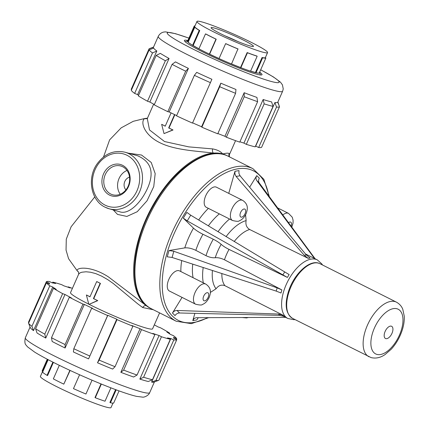 <?xml version="1.0" encoding="UTF-8"?>
<svg xmlns="http://www.w3.org/2000/svg" width="429" height="429" viewBox="0 0 429 429"><rect width="100%" height="100%" fill="white"/><g stroke="black" fill="none" stroke-linecap="round" stroke-linejoin="round"><path stroke-width="0.64" d="M96.686 281.58L97.056 281.692A44.841 3.764 23.8 0 0 100.456 283.403L96.686 281.58L89.961 296.841L86.808 295.125A44.841 3.764 23.8 0 0 89.988 296.777M100.456 283.403L93.731 298.659A44.841 3.764 23.8 0 0 97.764 300.632L89.114 304.338A44.841 3.764 23.8 0 0 145.957 327.997A44.841 3.764 23.8 0 0 152.585 328.802L159.604 312.88M94.777 196.9L71.123 226.769L66.286 239.141L66.045 250.064L68.56 258.682L77.381 271.037A3.416 3.352 147.4 0 1 78.571 272.152L78.679 274.131L79.976 272.908L81.81 272.227L86.025 271.782L90.519 272.227L95.785 273.622L101.593 276.099L107.727 279.622L113.374 283.58L137.419 303.582L142.691 307.529L153.378 309.754M154.944 310.542L158.8 312.478M78.673 274.131L70.528 292.61A44.841 3.764 23.8 0 0 88.749 304.15M174.86 114.709L168.988 128.024L168.672 127.939L174.571 114.575M229.215 153.603A3.416 3.352 -32.6 0 0 229.397 156.842L229.215 153.603C228.448 152.939 226.287 153.051 222.721 153.947C220.656 151.453 217.299 149.775 212.65 148.906L188.781 146.874L164.532 141.543L149.496 129.928L147.292 118.565M168.988 128.024A44.841 3.764 23.8 0 0 173.021 129.992L164.034 133.601L172.769 129.939L168.672 127.939M171.085 112.907L165.219 126.201L162.071 124.49A44.841 3.764 23.8 0 0 165.245 126.142M161.647 124.351L164.034 133.601M259.502 72.458A39.447 3.314 -156.2 0 1 259.55 72.56A39.447 3.314 -156.2 0 1 222.136 59.985A39.447 3.314 -156.2 0 1 187.623 40.835A39.447 3.314 -156.2 0 1 187.73 40.803M187.623 40.835L185.382 41.693A41.152 3.453 23.8 0 0 185.226 41.785M260.467 74.968A41.152 3.453 23.8 0 0 260.424 74.791L259.55 72.56M192.621 45.308L199.212 30.362L199.753 30.566A38.594 3.239 23.8 0 1 195.372 27.504L194.755 27.247L188.165 42.192A39.275 3.298 23.8 0 0 192.621 45.308L193.157 45.512A38.594 3.239 23.8 0 0 198.938 48.772M196.954 21.45A38.594 3.239 23.8 0 0 212.972 31.553A38.594 3.239 23.8 0 0 248.52 47.276A38.594 3.239 23.8 0 0 267.573 52.595A38.594 3.239 23.8 0 0 233.569 34.057A38.594 3.239 23.8 0 0 196.954 21.45L188.165 41.377A38.594 3.239 23.8 0 0 188.293 41.897M195.002 25.874A39.275 3.298 23.8 0 0 194.246 26.024L187.655 40.97L188.229 41.227M256.043 72.721A39.275 3.298 23.8 0 0 259.293 72.935L265.883 57.99L265.261 57.711A38.594 3.239 23.8 0 1 262.065 57.502L255.475 72.447L256.043 72.721L262.634 57.776A39.275 3.298 23.8 0 0 265.883 57.99M250.616 71.091A38.594 3.239 23.8 0 0 255.475 72.447M240.862 67.707A39.275 3.298 23.8 0 0 250.579 71.171L257.169 56.226L256.698 55.979A38.594 3.239 23.8 0 1 247.152 52.574L240.556 67.519L240.862 67.707L247.453 52.762A39.275 3.298 23.8 0 0 257.169 56.226M231.537 63.921A38.594 3.239 23.8 0 0 240.556 67.519M225.633 43.64L219.037 58.585A39.275 3.298 23.8 0 0 231.51 63.98L237.961 48.911A38.594 3.239 23.8 0 1 225.708 43.613L225.633 43.64A39.275 3.298 23.8 0 0 238.1 49.029M209.373 54.097L215.964 39.152A39.275 3.298 23.8 0 1 205.502 33.891L198.911 48.842A39.275 3.298 23.8 0 0 209.373 54.097L209.62 54.151A38.594 3.239 23.8 0 0 219.063 58.532M194.246 26.024L194.825 26.276M194.755 27.247A39.275 3.298 23.8 0 0 199.212 30.362M205.502 33.891L205.931 34.036A38.594 3.239 23.8 0 0 210.778 36.535A38.594 3.239 23.8 0 0 216.211 39.2L209.62 54.151M199.753 30.566L193.157 45.512M220.688 33.741A23.161 1.947 23.8 0 0 253.314 46.488A23.161 1.947 23.8 0 0 233.049 35.242A23.161 1.947 23.8 0 0 211.084 27.864A23.161 1.947 23.8 0 0 220.688 33.741M225.107 35.891A19.745 1.657 -156.2 0 1 237.923 41.549M262.634 57.776L262.065 57.502M247.453 52.762L247.152 52.574M170.318 339.269A71.38 5.995 -156.2 0 1 161.46 336.754L159.068 335.51L139.843 379.102A67.964 5.706 -156.2 0 0 148.278 381.499L152.467 379.751L170.318 339.269L167.508 337.902A67.964 5.706 23.8 0 0 170.828 338.524L173.809 339.924L155.952 380.405L151.603 382.121A67.964 5.706 23.8 0 0 154.097 382.067L158.574 380.351A71.38 5.995 23.8 0 0 158.934 380.11L176.791 339.629L173.67 338.245A67.964 5.706 23.8 0 0 173.74 338.132A67.964 5.706 23.8 0 0 173.563 337.307L176.684 338.642L176.335 339.43M170.828 338.524L151.603 382.121M176.684 338.642A71.38 5.995 23.8 0 0 173.332 335.585L170.372 334.395A67.964 5.706 23.8 0 0 166.86 332.035L169.637 333.108L169.38 333.692M169.637 333.108A71.38 5.995 23.8 0 0 160.462 327.756L158.124 326.941A67.964 5.706 23.8 0 0 154.311 324.876M68.045 287.221L68.206 286.851L70.281 287.993A67.964 5.706 23.8 0 0 64.039 285.902L61.653 284.658A71.38 5.995 23.8 0 0 52.788 282.143L52.451 282.909M72.404 288.342A71.38 5.995 23.8 0 0 68.206 286.851M155.952 380.405A71.38 5.995 23.8 0 0 158.574 380.351M173.809 339.924A71.38 5.995 23.8 0 0 176.791 339.629M159.068 335.51A67.964 5.706 -156.2 0 1 152.826 333.419L154.901 334.561A71.38 5.995 -156.2 0 1 141.511 329.622L140.074 328.716A67.964 5.706 -156.2 0 1 131.864 325.477L132.883 326.222A71.38 5.995 -156.2 0 1 116.999 319.61L116.742 319.187A67.964 5.706 -156.2 0 1 107.808 315.288L107.62 315.519A71.38 5.995 -156.2 0 1 91.661 308.242L92.616 308.36A67.964 5.706 -156.2 0 1 84.325 304.402L82.958 304.086A71.38 5.995 -156.2 0 1 69.353 297.249L71.375 297.892A67.964 5.706 -156.2 0 1 64.983 294.471L62.645 293.656A71.38 5.995 -156.2 0 1 53.469 288.304L56.247 289.377A67.964 5.706 -156.2 0 1 52.735 287.017L49.78 285.827A71.38 5.995 -156.2 0 1 46.429 282.77L49.544 284.105A67.964 5.706 -156.2 0 1 49.373 283.279A67.964 5.706 -156.2 0 1 49.442 283.167L46.321 281.783A71.38 5.995 -156.2 0 1 49.303 281.488L52.279 282.888A67.964 5.706 -156.2 0 1 55.604 283.51L52.788 282.143M152.467 379.751A71.38 5.995 -156.2 0 1 143.602 377.236L161.46 336.754M154.901 334.561L137.049 375.043L133.601 377.016A67.964 5.706 -156.2 0 1 120.849 372.313L140.074 328.716M132.883 326.222L115.031 366.698L112.639 369.074A67.964 5.706 -156.2 0 1 97.512 362.778L116.742 319.187M107.808 315.288L88.583 358.88A67.964 5.706 -156.2 0 1 73.391 351.952L73.809 348.723L91.661 308.242M84.325 304.402L65.095 347.994A67.964 5.706 -156.2 0 1 52.145 341.484L51.501 337.725L69.353 297.249M64.983 294.471L45.758 338.068A67.964 5.706 -156.2 0 1 37.023 332.968L35.618 328.78L53.469 288.304M52.735 287.017L33.51 330.609A67.964 5.706 -156.2 0 1 30.32 327.697L28.577 323.246L46.429 282.77M139.843 379.102L143.602 377.236M120.849 372.313L123.654 370.104L141.511 329.622M107.62 315.519L88.583 358.88M97.512 362.778L99.147 360.092L116.999 319.61M82.958 304.086L65.101 344.562L65.095 347.994M62.645 293.656L44.793 334.137L45.758 338.068M49.78 285.827L31.928 326.303L33.51 330.609M46.321 281.783L28.464 322.259L28.722 322.919M31.928 326.303A71.38 5.995 -156.2 0 1 28.577 323.246M44.793 334.137A71.38 5.995 -156.2 0 1 35.618 328.78M65.101 344.562A71.38 5.995 -156.2 0 1 51.501 337.725M89.768 356A71.38 5.995 -156.2 0 1 73.809 348.723M115.031 366.698A71.38 5.995 -156.2 0 1 99.147 360.092M137.049 375.043A71.38 5.995 -156.2 0 1 123.654 370.104M385.805 338.62A6.832 3.502 -63.3 0 1 386.969 328.437A6.832 3.502 -63.3 0 1 392.884 330.115A6.832 3.502 -63.3 0 1 385.805 338.62M376.866 354.392A25.027 12.832 -63.3 0 1 381.129 317.095A25.027 12.832 -63.3 0 1 402.793 323.241A25.027 12.832 -63.3 0 1 376.866 354.392M195.619 304.209L169.423 291.039A11.272 5.781 -63.3 0 1 169.08 278.871A11.272 5.781 -63.3 0 1 179.011 270.694A11.272 5.781 -63.3 0 1 179.542 270.903L205.743 284.068A11.272 5.781 116.7 0 0 205.212 283.864A11.272 5.781 116.7 0 0 195.275 292.042A11.272 5.781 116.7 0 0 195.619 304.209C199.667 305.185 201.952 305.266 202.472 304.44C205.1 303.501 207.33 301.185 209.164 297.495C210.698 293.297 211.921 288.213 205.743 284.068M277.134 287.875L276.222 291.109L281.006 293.002L281.88 289.918L277.134 287.875L173.825 251.276L169.01 250.547L184.776 247.887C188.068 247.587 191.763 248.407 195.844 250.348A46.45 23.815 -63.3 0 1 202.938 234.272C198.895 232.239 195.737 230.201 193.474 228.158L183.301 218.141L187.232 220.876L190.723 215.186L186.84 212.376L183.301 218.141M242.658 200.37C248.841 204.515 247.613 209.599 246.08 213.798C244.246 217.487 242.015 219.804 239.387 220.742C238.867 221.562 236.583 221.487 232.534 220.511L206.338 207.341A11.272 5.781 -63.3 0 1 205.995 195.174A11.272 5.781 -63.3 0 1 215.932 186.996A11.272 5.781 -63.3 0 1 216.457 187.205L242.658 200.37A11.272 5.781 116.7 0 0 242.128 200.166A11.272 5.781 116.7 0 0 232.196 208.333A11.272 5.781 116.7 0 0 232.529 220.506M228.743 193.377L234.979 171.278L234.915 174.008L236.106 176.442L240.063 175.777L238.91 173.337L238.991 170.603L234.979 171.278M249.646 187.221L256.751 175.643C255.764 177.408 255.754 179.027 256.73 180.502L313.379 256.933L315.24 258.853M285.623 317.353L196.214 317.707L194.133 318.49L192.803 320.629L194.863 313.342M278.346 314.033L279.681 315.353L284.341 316.479L283.07 315.224L278.346 314.033L176.995 310.467C175.102 310.494 173.589 311.352 172.458 313.041L182.057 297.394M276.222 291.109L172.077 257.459L167.24 256.81L169.01 250.547M281.88 289.918L224.458 259.786A32.786 16.811 -63.3 0 1 229.032 249.415C225.659 247.715 223.032 246.021 221.144 244.321C219.257 242.621 216.629 240.921 213.256 239.226L202.938 234.272M195.844 250.348L206 255.679C209.406 257.298 212.484 257.985 215.229 257.732C217.975 257.486 221.048 258.167 224.458 259.786M283.07 315.224L224.887 285.676A32.786 16.811 -63.3 0 1 221.857 273.546M234.223 241.522A32.786 16.811 -63.3 0 1 249.662 229.499L308.156 258.344L310.124 258.011L306.327 254.933L240.063 175.777M229.032 249.415L287.387 277.424L289.13 274.587L190.723 215.186M287.387 277.424L187.232 220.876M249.662 229.499C246.552 227.531 245.372 224.565 246.133 220.597L245.581 214.827M256.751 175.643L259.336 178.191C258.349 179.955 258.328 181.564 259.282 183.017L315.101 258.735M308.156 258.344L304.258 255.282L236.106 176.442M279.681 315.353L179.547 312.982C177.676 313.025 176.174 313.894 175.043 315.588L172.458 313.041M210.355 292.439L216.06 288.781C218.527 285.435 221.466 284.4 224.887 285.676M192.803 320.629L196.814 319.948L198.268 317.701M227.37 155.834A85.382 43.774 116.7 0 0 222.721 153.947A85.382 43.774 116.7 0 0 213.449 153.099A85.382 43.774 116.7 0 0 145.71 219.686A85.382 43.774 116.7 0 0 146.182 305.62A85.382 43.774 116.7 0 0 150.697 308.392M97.764 300.632L93.415 298.579L100.145 283.317M89.114 304.338L97.506 300.579M93.731 298.659L93.415 298.579M86.39 294.986L88.776 304.241M129.537 177.15A7.422 6.344 -74.2 0 0 124.41 182.566A7.422 6.344 -74.2 0 0 125.928 189.87M126.989 170.447A14.94 12.768 -74.2 0 0 120.238 194.24M128.18 186.148A14.94 12.768 -74.2 0 0 120.796 166.012A14.94 12.768 -74.2 0 0 104.435 176.904A14.94 12.768 -74.2 0 0 112.639 194.761A14.94 12.768 -74.2 0 0 128.18 186.148M128.544 186.481A16.307 13.932 105.8 0 1 104.102 189.924A16.307 13.932 105.8 0 1 115.46 164.173A16.307 13.932 105.8 0 1 128.544 186.481M137.698 155.807L137.704 155.807C151.287 161.771 154.537 172.667 147.442 188.503C140.546 203.646 128.174 214.961 119.729 211.77L109.046 208.741A29.37 25.096 -74.2 0 0 141.205 187.334A29.37 25.096 -74.2 0 0 125.075 152.225L137.704 155.807M113.245 209.931L117.53 214.409L126.866 216.431L137.226 211.722L147.029 200.793L153.764 186.529L155.175 173.579L151.233 162.473L141.549 155.046L128.507 153.201M147.404 118.307A3.416 3.244 54.4 0 1 144.653 118.522C140.036 121.922 144.208 134.953 159.615 142.578C174.909 150.381 198.059 151.083 213.449 153.099A3.416 1.973 97 0 1 212.65 148.906M147.64 118.152L144.653 118.522L133.258 121.305L121.187 127.847L109.615 139.875L103.523 156.982M142.691 307.529A3.416 2.081 123.7 0 1 146.182 305.62L108.575 277.005C90.353 265.042 75.139 267.578 77.381 271.037L78.571 272.152M119.058 390.894L113.728 402.976A39.275 3.298 -156.2 0 1 110.478 402.767L109.91 402.488L115.589 389.618M116.179 389.838L110.478 402.767M110.907 387.848L105.014 401.217A39.275 3.298 -156.2 0 1 95.297 397.753L94.991 397.565L101.008 383.917M101.335 384.052L95.297 397.753M92.042 380.191L85.945 394.02A39.275 3.298 -156.2 0 1 73.472 388.626L79.585 374.764M69.889 370.35L63.808 384.143L70.115 370.452M63.808 384.143A39.275 3.298 -156.2 0 1 53.346 378.882L59.325 365.32M52.89 362.124L47.056 375.354L47.592 375.552L53.4 362.382M47.056 375.354A39.275 3.298 -156.2 0 1 42.6 372.233L48.134 359.684M47.281 359.234L42.09 371.01L42.664 371.267M112.972 403.126L111.02 407.55A38.594 3.239 -156.2 0 1 74.405 394.943A38.594 3.239 -156.2 0 1 40.401 376.405L47.839 359.529M276.523 107.035L274.919 102.52A67.964 5.706 23.8 0 0 277.761 102.241L279.51 106.741L261.652 147.217A71.38 5.995 23.8 0 1 258.671 147.512L276.523 107.035A71.38 5.995 23.8 0 0 279.51 106.741M273.037 106.381L271.6 101.898A67.964 5.706 23.8 0 1 263.159 99.507L264.173 103.866A71.38 5.995 23.8 0 0 273.037 106.381L255.18 146.857A71.38 5.995 23.8 0 1 246.321 144.342L243.935 143.098A67.964 5.706 -156.2 0 1 239.929 141.779M279.252 106.081L277.906 101.946M255.523 146.091A67.964 5.706 23.8 0 0 255.695 146.112L274.919 102.52M255.695 146.112L258.671 147.512M156.826 51.008A67.964 5.706 -156.2 0 1 153.636 48.102L149.147 49.877L131.29 90.358A71.38 5.995 -156.2 0 0 134.642 93.415L152.499 52.933L156.826 51.008L137.602 94.605L134.642 93.415M138.594 95.308A67.964 5.706 -156.2 0 1 137.602 94.605M169.074 58.467A67.964 5.706 -156.2 0 1 160.339 53.368L156.188 55.411L138.331 95.892A71.38 5.995 -156.2 0 0 147.506 101.244L165.363 60.768L169.074 58.467L149.85 102.059L147.506 101.244M154.37 104.499A67.964 5.706 -156.2 0 1 149.85 102.059M188.417 68.393A67.964 5.706 -156.2 0 1 175.466 61.889L172.072 64.355L154.22 104.837A71.38 5.995 -156.2 0 0 167.819 111.674L185.671 71.193L188.417 68.393L169.187 111.99L167.819 111.674M176.646 115.557A67.964 5.706 -156.2 0 1 169.187 111.99M211.899 79.285A67.964 5.706 -156.2 0 1 196.707 72.356L194.38 75.348L176.528 115.83A71.38 5.995 -156.2 0 0 192.487 123.107L211.899 79.285L192.487 123.107M220.833 83.178L219.718 86.717L201.866 127.198A71.38 5.995 -156.2 0 0 217.75 133.81L235.601 93.329L235.955 89.473A67.964 5.706 -156.2 0 1 220.833 83.178L201.603 126.775A67.964 5.706 -156.2 0 1 192.675 122.876M244.165 92.712L244.224 96.734L226.373 137.21A71.38 5.995 -156.2 0 0 239.763 142.149L257.62 101.673L256.917 97.415A67.964 5.706 -156.2 0 1 244.165 92.712L224.941 136.304A67.964 5.706 -156.2 0 1 217.873 133.526M263.159 99.507L243.935 143.098M187.859 40.508A42.417 3.561 23.8 0 0 184.39 40.46A42.417 3.561 23.8 0 0 221.761 60.832A42.417 3.561 23.8 0 0 262.006 74.694A42.417 3.561 23.8 0 0 259.631 72.163M264.173 103.866L246.321 144.342M226.373 137.21L224.941 136.304M201.866 127.198L201.603 126.775M131.639 89.57L131.183 89.371L149.035 48.89L153.507 47.169M257.62 101.673A71.38 5.995 -156.2 0 1 244.224 96.734M235.601 93.329A71.38 5.995 -156.2 0 1 219.718 86.717M210.339 82.625A71.38 5.995 -156.2 0 1 194.38 75.348M185.671 71.193A71.38 5.995 -156.2 0 1 172.072 64.355M165.363 60.768A71.38 5.995 -156.2 0 1 156.188 55.411M152.499 52.933A71.38 5.995 -156.2 0 1 149.147 49.877M149.035 48.89A71.38 5.995 -156.2 0 1 149.399 48.649L153.561 47.056M149.705 392.626C148.686 395.661 143.871 397.533 142.584 397.131L136.481 396.353C131.338 395.157 124.185 392.841 115.031 389.414C99.131 383.413 82.454 376.292 64.993 368.05C51.823 361.781 41.693 356.461 34.61 352.086L27.515 346.836L26.121 345.157C24.812 344.015 24.55 341.554 25.338 337.773A67.964 5.706 23.8 0 0 85.215 370.415A67.964 5.706 23.8 0 0 149.705 392.626L154.413 381.944M369.01 356.783A30.566 15.669 -63.3 0 1 368.736 322.431A30.566 15.669 -63.3 0 1 396.466 302.161C401.335 304.987 402.466 308.558 402.799 309.325L404.257 316.189C404.493 320.838 403.721 325.772 401.946 330.979C399.522 337.95 395.962 344.02 391.264 349.195L385.038 354.579C380.502 357.7 375.874 358.708 371.155 357.614L292.557 318.356A30.566 15.669 -63.3 0 1 292.283 284.009A30.566 15.669 -63.3 0 1 320.013 263.733L396.466 302.161M207.706 292.723A4.44 2.274 -63.3 0 1 206.95 299.34A4.44 2.274 -63.3 0 1 203.105 298.252A4.44 2.274 -63.3 0 1 207.706 292.723M207.572 317.664A83.676 42.9 -63.3 0 1 162.275 281.172A83.676 42.9 -63.3 0 1 212.339 181.446A83.676 42.9 -63.3 0 1 268.731 195.838M180.85 271.557A54.644 28.014 -63.3 0 1 181.703 260.569M184.776 247.887A54.644 28.014 -63.3 0 1 193.474 228.158M198.654 219.986A54.644 28.014 -63.3 0 1 208.376 208.365M291.806 227.156L293.039 223.091L293.098 220.254L292.251 217.213L288.54 213.385A11.272 5.781 116.7 0 0 288.015 213.181A11.272 5.781 116.7 0 0 282.818 214.961M288.519 222.694A4.44 2.274 -63.3 0 1 290.508 222.04A4.44 2.274 -63.3 0 1 291.13 226.244M172.077 257.459L173.825 251.276M206 255.679A46.45 23.815 -63.3 0 1 213.256 239.226M215.229 257.732A39.618 20.313 -63.3 0 1 221.144 244.321M282.421 315.744L287.897 318.495A32.786 16.811 -63.3 0 1 287.596 281.655A32.786 16.811 -63.3 0 1 317.342 259.904L305.518 253.963M284.631 272.04L282.808 275.016M208.344 225.852A46.45 23.815 -63.3 0 1 219.332 213.873M218.034 231.719A46.45 23.815 -63.3 0 1 229.553 219.01M226.115 236.61A39.618 20.313 -63.3 0 1 246.133 220.597M314.714 258.247L313.379 256.933M256.73 180.502L259.282 183.017M151.357 308.735A85.382 43.774 -63.3 0 1 150.584 212.789A85.382 43.774 -63.3 0 1 228.04 156.161C207.979 145.351 174.828 167.771 154.311 204.129C129.563 245.769 127.198 297.855 151.357 308.735L176.244 321.246A85.382 43.774 -63.3 0 1 175.472 225.3A85.382 43.774 -63.3 0 1 252.928 168.667L228.04 156.161M306.327 254.933L304.258 255.282M179.547 312.982L176.995 310.467M216.06 288.781A39.618 20.313 -63.3 0 1 212.446 270.506M203.314 282.845A46.45 23.815 -63.3 0 1 203.201 267.514M193.093 277.713A46.45 23.815 -63.3 0 1 192.755 264.141M105.25 207.261A29.37 25.096 -74.2 0 0 109.046 208.741L105.153 207.223C90.9 200.686 86.867 178.083 97.115 163.894C104.681 153.668 114.001 149.78 125.075 152.225M105.046 205.105A27.322 23.348 105.8 0 1 103.378 158.617A27.322 23.348 105.8 0 1 139.682 176.861A27.322 23.348 105.8 0 1 105.046 205.105M244.621 209.025A4.44 2.274 -63.3 0 1 243.865 215.642A4.44 2.274 -63.3 0 1 240.02 214.554A4.44 2.274 -63.3 0 1 244.621 209.025M282.636 91.232A67.964 5.706 -156.2 0 1 218.147 69.021A67.964 5.706 -156.2 0 1 158.269 36.374L152.981 48.359M188.899 38.143A61.133 5.132 23.8 0 0 176.303 34.004A61.133 5.132 23.8 0 0 190.245 47.694A61.133 5.132 23.8 0 0 266.666 80.116A61.133 5.132 23.8 0 0 260.676 69.804M153.657 104.124L147.238 118.672M235.564 140.658L229.322 154.81M265.31 57.733L267.573 52.595M25.338 337.773L30.062 327.054M49.094 283.912L49.373 283.279M292.557 318.356C285.682 313.679 284.373 304.552 288.637 290.975C294.337 273.375 310.43 258.446 320.013 263.733M277.606 207.888L288.54 213.385M322.479 264.972L321.841 263.937L317.342 259.904M287.897 318.495L293.919 319.696L295.023 319.594M269.369 196.707L263.856 179.311L252.928 168.667M176.244 321.246L191.35 323.659L208.639 317.658M242.187 317.524L246.648 317.943L248.235 317.503M260.693 69.766L273.364 76.914L280.459 82.164L282.443 84.867L283.231 88.905L282.636 91.227L277.767 102.263M188.916 38.106L175.418 33.66L165.471 31.864L163.728 32.068C161.32 32.599 159.502 34.03 158.269 36.374"/></g></svg>
